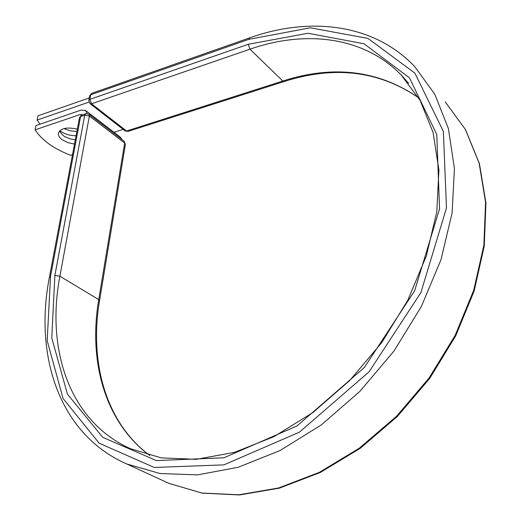 <?xml version="1.0" encoding="UTF-8"?>
<svg xmlns="http://www.w3.org/2000/svg" width="521" height="521" viewBox="0 0 521 521"><rect width="100%" height="100%" fill="white"/><g stroke="black" fill="none" stroke-linecap="round" stroke-linejoin="round"><path stroke-width="0.78" d="M76.086 135.714C70.14 135.734 64.962 134.242 60.56 131.246L59.85 130.693M77.31 129.201C67.189 126.864 60.905 128.127 58.463 132.985C58.033 135.297 59.303 137.564 62.273 139.778L67.841 142.617L74.503 144.109M59.459 131.097L63.1 135.519L65.268 136.873L70.504 138.951L75.304 139.862M72.504 154.698L70.602 155.297C53.865 148.804 42.025 140.325 35.07 129.859L35.956 125.574L81.009 110.126L85.529 110.445L87.17 113.545M35.07 129.859L80.188 114.509L82.546 114.809M85.691 110.569L120.546 137.303L122.09 139.641M76.874 131.507L70.205 130.836L63.933 128.602M89.234 97.941L37.981 115.818L37.102 120.064L40.026 124.18M88.915 102.123L37.102 120.064M123.158 129.384L114.04 132.314M80.188 114.509L81.224 115.291M49.404 277.296L50.517 276.475L80.579 116.6L79.492 117.629M408.646 83.373L401.085 74.835C363.293 36.144 304.889 30.01 249.963 49.189L248.263 44.278L308.041 33.253L364.042 43.784L409.447 77.811L436.78 134.503L439.548 208.765L414.644 290.757L364.453 367.396L297.061 425.918L223.939 457.79L156.372 460.597L102.709 437.327L67.424 394.104L51.774 337.953L54.874 275.427L59.889 276.247L89.378 116.033L84.721 115.2L80.579 116.6L81.654 115.108L79.505 117.57L49.41 277.244C34.139 354.768 58.456 434.058 126.779 463.977L122.494 462.023M54.874 275.427L84.721 115.2L85.796 113.708L81.654 115.108M408.418 83.093L401.085 74.835L420.115 100.41L433.081 132.432L438.91 170.028L436.793 211.813L426.347 255.967L407.748 300.337L381.73 342.636L349.571 380.656L312.984 412.476L273.916 436.67L234.385 452.378L196.28 459.346L161.191 457.868L130.302 448.653C68.785 420.942 46.03 348.523 59.889 276.247L98.723 299.575L124.675 143.021L89.378 116.033L88.876 114.203L124.141 141.211L125.392 144.363L124.141 141.211M149.657 455.426C104.552 421.984 88.336 360.727 98.723 299.575L99.544 300.708C89.215 361.737 105.405 422.472 149.742 455.445M50.517 276.475L47.183 340.682L63.061 398.5L99.133 443.189L154.249 467.461L223.861 464.875L299.38 432.196L369.05 371.825L420.883 292.633L446.464 207.938L443.358 131.383L414.905 73.148L367.95 38.385L310.249 27.815L248.83 39.342L249.689 37.851C308.999 16.685 373.323 23.087 414.67 66.532L434.781 94.216L448.405 128.583L454.442 168.667L452.091 213.011L440.994 259.719L421.326 306.569L393.869 351.193L359.946 391.31L321.32 424.928L280.024 450.554L238.123 467.298L197.57 474.872L160.025 473.53L126.779 463.977L168.921 483.364L202.239 493.146L239.504 494.95L279.36 488.151L320.194 472.534L360.148 448.399L397.269 416.585L429.662 378.48L455.693 335.921L474.136 291.031L484.269 246.016L485.93 202.969L479.444 163.705L465.533 129.664L445.24 101.888L465.325 129.358L479.118 163.138L485.565 202.239L483.879 245.241L473.7 290.301L455.191 335.303L429.07 377.999L396.572 416.233L359.36 448.151L319.373 472.345L278.585 487.982L238.885 494.787L201.894 493.029L168.921 483.364L163.907 481.059M249.689 37.851L91.748 93.331L90.726 94.77L89.873 99.361L91.533 103.783L249.963 49.189L282.812 81.035C333.414 64.734 378.669 70.309 418.584 97.746M89.625 95.838L88.785 100.364L90.061 103.686L91.533 103.783L126.564 131.018L282.812 81.035L284.121 81.53C334.489 65.399 379.321 70.83 418.623 97.824M90.061 103.686L125.099 130.888L128.003 131.396L284.121 81.53M248.83 39.342L90.726 94.77L89.638 95.773L91.748 93.331M248.263 44.278L89.873 99.361L88.785 100.364M99.55 300.656L125.392 144.363M88.876 114.203L85.796 113.708M125.099 130.888L128.003 131.396"/></g></svg>
